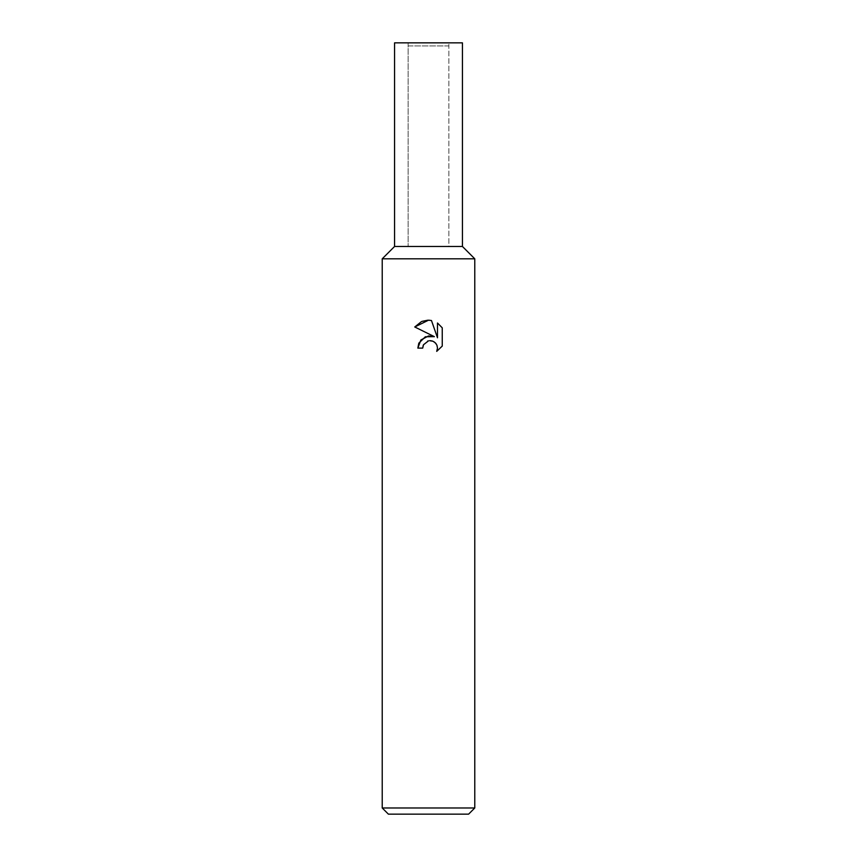 <?xml version="1.0" encoding="UTF-8"?>
<svg xmlns="http://www.w3.org/2000/svg" width="857" height="857" viewBox="0 0 857 857"><rect width="100%" height="100%" fill="white"/><g stroke="black" fill="none" stroke-linecap="round" stroke-linejoin="round"><path stroke-width="0.64" stroke-dasharray="4.29 3.21" d="M408.136 42.85L408.136 246.473L408.136 45.935L448.864 45.935L448.864 246.473L394.563 246.473L462.437 246.473L428.5 246.473L448.864 246.473L448.864 42.85L394.563 42.85M474.778 807.98L382.222 807.98M474.778 258.814L382.222 258.814L474.778 258.814M468.608 814.15L388.392 814.15M423.208 345.403L427.364 341.193M442.255 346.078L442.255 327.813M417.852 348.113L422.715 348.113M414.745 326.978L434.392 336.662M432.282 341L433.921 341.729M436.095 343.721L436.813 344.942M437.488 323.003L437.488 337.797L431.478 320.518M448.864 45.935L408.136 45.935M462.437 42.85L448.864 42.85"/><path stroke-width="1.29" d="M382.222 807.98L382.222 258.814L474.778 258.814L382.222 258.814L394.563 246.473L462.437 246.473L474.778 258.814L474.778 807.98L382.222 807.98L388.392 814.15L468.608 814.15L474.778 807.98M428.5 340.85L423.497 344.75L422.715 348.113L417.852 348.113L420.873 339.993L428.5 335.944L434.392 336.662L414.745 326.978L428.5 320.197L431.478 320.529L437.488 337.797L437.488 323.003L442.244 327.824L442.255 346.078L436.716 351.37L437.498 348.06L436.941 345.232L435.345 342.843L432.946 341.236L429.614 340.69M422.715 348.113L423.208 345.403M436.716 351.37L442.244 346.067M434.392 336.662L425.361 336.78L418.912 343.068M418.752 343.443L417.852 348.113M427.632 341.097L428.457 340.861M430.096 340.668L432.282 341M433.921 341.729L436.095 343.721M436.909 345.167L437.498 348.06L436.727 351.37M442.244 327.824L437.488 323.003M431.478 320.529L428.939 320.218M427.782 320.207L422.03 321.375M421.408 321.643L414.756 326.978M428.5 246.473L462.437 246.473L462.437 42.85L394.563 42.85L394.563 246.473L428.5 246.473"/></g></svg>
